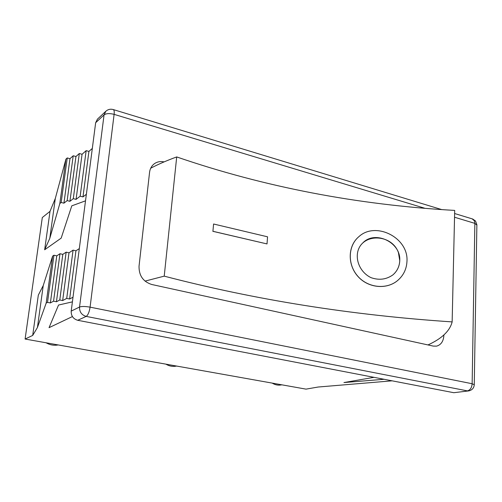 <?xml version="1.0" encoding="UTF-8"?>
<svg xmlns="http://www.w3.org/2000/svg" width="502" height="502" viewBox="0 0 502 502"><rect width="100%" height="100%" fill="white"/><g stroke="black" fill="none" stroke-linecap="round" stroke-linejoin="round"><path stroke-width="0.75" d="M145.028 281.114L164.223 276.144C255.505 299.964 351.482 315.212 452.145 321.901L454.693 210.413C356.985 204.854 264.322 187.026 176.704 156.931C166.884 160.514 158.224 164.273 150.713 168.214M213.588 224.005L267.553 236.812L267.014 243.928L212.917 231.284L213.588 224.005L212.917 231.284M267.014 243.928L212.842 231.315M398.419 252.55L399.768 260.745C399.46 266.443 397.176 271.149 392.928 274.87C386.352 279.532 379.054 280.461 371.034 277.656C361.189 272.969 355.541 261.755 357.75 251.759C362.074 232.915 391.648 233.631 398.419 252.55M394.403 273.483C397.716 269.932 399.492 265.702 399.736 260.789C401.255 242.353 374.975 229.922 362.814 242.918M406.959 261.46C406.557 269.085 403.501 275.397 397.785 280.392C386.59 289.999 367.652 287.935 357.531 275.899C347.246 264.002 348.062 245.547 359.005 236.549C375.747 221.093 408.81 237.722 406.959 261.46M399.906 278.39L397.753 280.423C386.785 289.823 368.349 288.104 358.089 276.621C347.691 265.257 347.654 247.197 357.738 237.684M164.223 276.144L176.704 156.931M452.145 321.901C449.842 330.975 441.785 338.655 427.98 344.937M384.105 379.286L343.945 382.549L373.984 377.335M85.516 200.831L71.792 205.839L61.169 238.136L44.653 249.776L50.018 211.342L42.306 217.535L25.1 339.038L306.019 389.132L318.124 387.029L392.112 380.83M453.821 392.708L468.617 390.914L453.821 392.708L77.722 320.289C73.229 318.946 71.058 315.883 71.202 311.114L95.656 122.726L97.432 119.15L105.859 111.243L104.058 114.883L79.542 307.023C81.738 306.264 85.252 306.308 90.084 307.155C89.306 312.037 88.007 315.124 86.187 316.404L467.4 390.876C470.205 390.104 471.792 387.726 472.144 383.735L474.264 384.758M72.407 301.859L58.539 305.04L49.052 327.662L72.413 316.567M25.1 339.038L32.693 335.43L38.321 295.107L43.247 285.519L52.616 256.127L53.952 255.229L56.77 255.857L59.976 253.723L62.806 254.357L66.151 252.155L68.994 252.801L73.072 250.147L75.927 250.799L79.316 248.615M32.693 335.43L37.424 327.511L43.247 285.519M37.424 327.511L46.178 303.089L52.616 256.127M46.178 303.089L47.508 302.361L53.952 255.229M47.508 302.361L50.369 302.926L56.77 255.857M50.369 302.926L53.563 301.194L59.976 253.723M53.563 301.194L56.444 301.765L62.806 254.357M56.444 301.765L59.776 299.976L66.151 252.155M59.776 299.976L62.662 300.56L68.994 252.801M62.662 300.56L66.722 298.401L73.072 250.147M66.722 298.401L69.634 298.991L75.927 250.799M69.634 298.991L73.01 297.215M50.018 211.342L55.32 198.434L65.913 159.165L67.255 157.942L69.979 158.688L73.21 155.771L75.946 156.524L79.316 153.518L82.058 154.277L86.156 150.65L88.917 151.422L92.318 148.441M44.653 249.776L49.786 238.368L59.826 203.555L61.169 202.482L63.93 203.172L67.155 200.612L69.929 201.308L73.292 198.66L76.078 199.369L80.169 196.182L82.974 196.897L86.369 194.28M55.32 198.434L49.786 238.368M65.913 159.165L59.826 203.555M67.255 157.942L61.169 202.482M69.979 158.688L63.93 203.172M73.21 155.771L67.155 200.612M75.946 156.524L69.929 201.308M79.316 153.518L73.292 198.66M82.058 154.277L76.078 199.369M86.156 150.65L80.169 196.182M88.917 151.422L82.974 196.897M443.887 334.934L443.881 335.386L443.216 335.524M164.11 161.889C160.471 161.129 157.233 161.738 154.39 163.715C151.648 165.773 150.035 168.659 149.558 172.381L139.035 266.211C138.897 275.567 143.114 281.653 151.686 284.477L433.276 346.098L436.558 346.142C441.038 344.88 443.479 341.297 443.881 335.386M113.119 109.518L113.408 109.605C114.167 110.145 114.406 111.726 114.111 114.362C109.587 113.214 106.236 113.389 104.058 114.883L95.656 122.726M476.875 225.078L474.861 223.377L474.44 220.893L472.213 218.878M71.202 311.114L79.542 307.023C79.404 311.893 81.619 315.024 86.187 316.404L77.722 320.289M272.203 383.101C275.071 384.877 278.026 385.492 281.082 384.952L281.817 384.814M165.873 364.138C169.325 366.19 172.901 366.83 176.597 366.052M46.071 342.772C49.936 344.993 53.978 345.715 58.194 344.937M454.536 217.234L474.861 223.377L472.144 383.735L90.084 307.155L114.111 114.362L424.673 208.211M105.991 111.124C108.175 109.304 110.641 108.802 113.408 109.605L441.559 209.541M454.617 213.519L472.721 219.029L475.545 221.024L476.881 224.752L474.264 384.582C474.013 387.964 472.213 390.067 468.849 390.882"/></g></svg>
